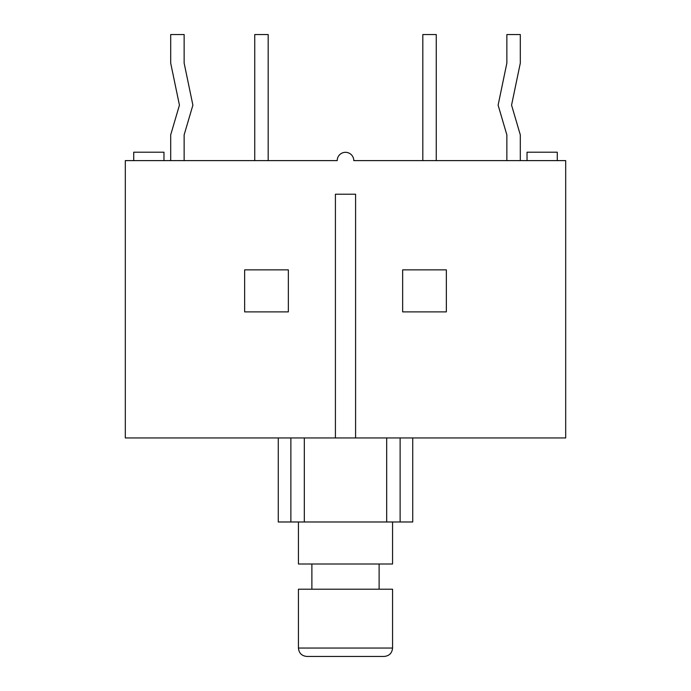 <?xml version="1.0" encoding="UTF-8"?>
<svg xmlns="http://www.w3.org/2000/svg" width="691" height="691" viewBox="0 0 691 691"><rect width="100%" height="100%" fill="white"/><g stroke="black" fill="none" stroke-linecap="round" stroke-linejoin="round"><path stroke-width="1.04" d="M278.266 437.947L278.266 521.981L290.876 521.981L290.876 437.947M290.876 521.981L412.734 521.981L412.734 437.947M379.117 589.216L379.117 564.003M311.883 589.216L311.883 564.003M298.434 521.981L298.434 564.003L392.566 564.003L392.566 521.981M392.566 589.216L298.434 589.216L298.434 648.046C298.944 653.142 301.751 655.94 306.839 656.45L384.161 656.45L306.839 656.45C301.751 655.94 298.944 653.142 298.434 648.046L392.566 648.046L392.566 589.216M400.124 521.981L400.124 437.947M386.684 521.981L386.684 437.947M304.316 521.981L304.316 437.947M392.566 648.046C392.056 653.142 389.249 655.94 384.161 656.45C389.249 655.94 392.056 653.142 392.566 648.046M446.351 311.883L402.646 311.883L402.646 269.861L446.351 269.861L446.351 311.883M355.589 194.223L335.411 194.223L335.411 437.947L355.589 437.947L355.589 194.223M288.354 269.861L288.354 311.883L244.649 311.883L244.649 269.861L288.354 269.861M355.589 437.947L565.687 437.947L565.687 160.614L353.792 160.614A8.292 8.292 0 0 0 345.5 152.322A8.292 8.292 0 0 0 337.208 160.614L125.313 160.614L125.313 437.947L335.411 437.947M254.737 160.614L254.737 34.55L268.186 34.55L268.186 160.614M436.263 160.614L436.263 34.55L422.814 34.55L422.814 160.614M170.694 160.614L170.694 134.892L179.435 105.144L170.694 63.123L170.694 34.55L184.143 34.55L184.143 63.123L192.884 105.144L184.143 134.892L184.143 160.614M520.306 160.614L520.306 134.892L511.565 105.144L520.306 63.123L520.306 34.55L506.857 34.55L506.857 63.123L498.116 105.144L506.857 134.892L506.857 160.614M527.026 160.614L527.026 152.21L557.283 152.21L557.283 160.614M133.717 160.614L133.717 152.21L163.974 152.21L163.974 160.614"/></g></svg>
